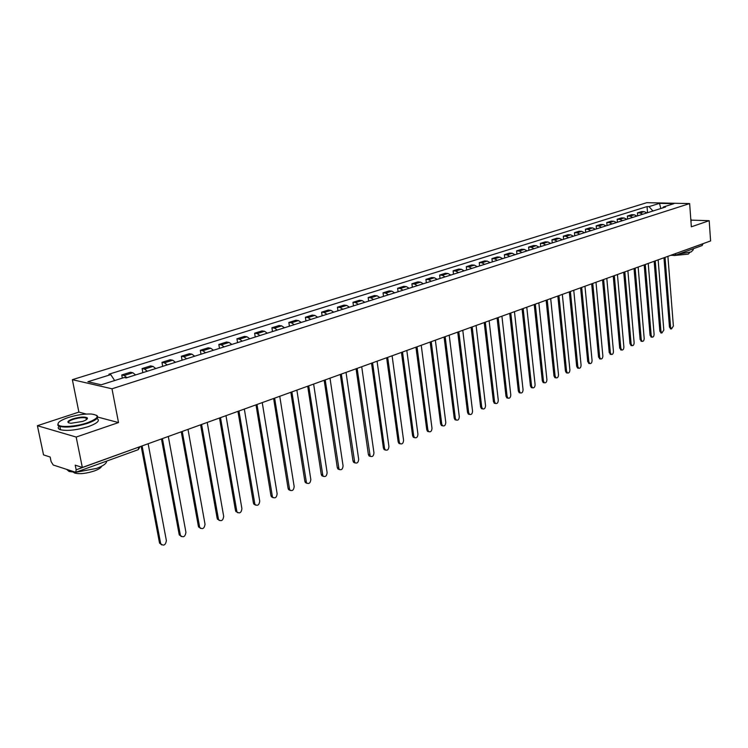 <?xml version="1.0" encoding="UTF-8"?>
<svg xmlns="http://www.w3.org/2000/svg" width="748" height="748" viewBox="0 0 748 748"><rect width="100%" height="100%" fill="white"/><g stroke="black" fill="none" stroke-linecap="round" stroke-linejoin="round"><path stroke-width="1.12" d="M37.4 425.706L76.174 437.047L82.336 467.463L710.6 240.94L709.188 220.697L691.348 226.794L689.637 203.578L646.768 202.689L72.36 379.666L78.886 412.101L37.4 425.706L43.534 454.887L50.163 457.028L51.107 461.581L53.23 465.013L75.707 472.297L76.174 469.819L139.923 446.696M76.174 437.047L118.521 422.573L111.985 388.792L689.637 203.578M82.336 467.463L75.221 465.153L76.174 469.819M709.188 220.697L691.077 220.127L691.04 222.558M703.129 243.633L702.063 245.587M646.917 212.909L644.224 211.637L641.625 211.572L637.427 212.89L640.026 212.965L642.719 214.237M637.679 215.835L637.427 212.89M636.95 216.069L634.248 214.779L631.649 214.704L627.385 216.05L629.984 216.125L632.686 217.416M627.637 219.014L627.385 216.05M626.824 219.276L624.113 217.977L621.504 217.892L617.165 219.258L619.765 219.351L622.476 220.651M617.427 222.25L617.165 219.258M616.511 222.539L613.79 221.23L611.191 221.137L606.768 222.53L609.377 222.624L612.098 223.942M607.039 225.541L606.768 222.53M606.02 225.868L603.299 224.54L600.681 224.437L596.184 225.859L598.802 225.952L601.523 227.289M596.465 228.897L596.184 225.859M595.343 229.253L592.612 227.906L590.004 227.803L585.422 229.234L588.04 229.346L590.77 230.702M585.712 232.301L585.422 229.234M584.478 232.693L581.738 231.328L579.12 231.216L574.464 232.684L577.082 232.796L579.822 234.171M574.763 235.77L574.464 232.684M573.417 236.2L570.668 234.816L568.05 234.694L563.309 236.19L565.927 236.312L568.676 237.705M563.618 239.304L563.309 236.19M562.159 239.771L559.401 238.369L556.783 238.238L551.949 239.762L554.577 239.884L557.325 241.295M552.267 242.904L551.949 239.762M550.687 243.399L547.929 241.978L545.301 241.847L540.383 243.39L543.011 243.53L545.769 244.961M540.711 246.56L540.383 243.39M539.009 247.102L536.241 245.662L533.614 245.522L528.612 247.092L531.23 247.242L533.997 248.691M528.948 250.29L528.612 247.092M527.106 250.87L524.339 249.411L521.711 249.262L516.606 250.87L519.234 251.019L522.01 252.487M516.962 254.086L516.606 250.87M514.989 254.713L512.212 253.235L509.584 253.076L504.386 254.713L507.013 254.872L509.79 256.358M504.741 257.957L504.386 254.713M502.637 258.63L499.851 257.125L497.224 256.957L491.932 258.621L494.559 258.799L497.336 260.304M492.296 261.903L491.932 258.621M490.043 262.613L487.257 261.099L484.629 260.921L479.234 262.613L481.862 262.8L484.648 264.325M479.618 265.923L479.234 262.613M477.215 266.681L474.419 265.138L471.792 264.951L466.285 266.681L468.912 266.877L471.708 268.429M466.687 270.019L466.285 266.681M464.125 270.832L461.329 269.261L458.711 269.065L453.092 270.832L455.719 271.038L458.515 272.609M453.503 274.198L453.092 270.832M450.782 275.058L447.987 273.469L445.359 273.263L439.637 275.058L442.264 275.273L445.06 276.872M440.058 278.462L439.637 275.058M437.178 279.369L434.373 277.76L431.755 277.536L425.911 279.378L428.529 279.602L431.334 281.22M426.351 282.8L425.911 279.378M423.293 283.773L420.488 282.136L417.87 281.903L411.905 283.773L414.532 284.016L417.328 285.661M412.354 287.232L411.905 283.773M409.128 288.261L406.323 286.596L403.705 286.353L397.618 288.27L400.236 288.513L403.041 290.187M398.086 291.757L397.618 288.27M394.664 292.842L391.859 291.15L389.25 290.897L383.041 292.851L385.65 293.113L388.464 294.806M383.518 296.376L383.041 292.851M379.909 297.517L377.095 295.806L374.496 295.535L368.156 297.526L370.765 297.798L373.57 299.527M368.652 301.089L368.156 297.526M364.837 302.295L362.032 300.556L359.423 300.275L352.963 302.304L355.562 302.594L358.367 304.343M353.467 305.895L352.963 302.304M349.456 307.166L346.642 305.399L344.043 305.109L337.442 307.185L340.031 307.484L342.846 309.261M337.965 310.813L337.442 307.185M333.73 312.15L330.925 310.355L328.335 310.046L321.584 312.168L324.174 312.477L326.979 314.291M322.136 315.824L321.584 312.168M317.676 317.236L314.861 315.413L312.281 315.086L305.39 317.255L307.97 317.582L310.775 319.424M305.951 320.957L305.39 317.255M301.266 322.435L298.452 320.583L295.881 320.247L288.84 322.463L291.402 322.799L294.207 324.669M289.42 326.193L288.84 322.463M284.492 327.755L281.687 325.866L279.126 325.511L271.917 327.774L274.479 328.138L277.274 330.036M272.515 331.551L271.917 327.774M267.335 333.187L264.54 331.271L261.987 330.897L254.619 333.215L257.162 333.589L259.967 335.525M255.236 337.021L254.619 333.215M249.795 338.751L246.999 336.796L244.465 336.404L236.929 338.779L239.463 339.171L242.259 341.135M237.574 342.621L236.929 338.779M231.852 344.435L229.066 342.444L226.541 342.042L218.837 344.463L221.352 344.875L224.138 346.876M219.491 348.353L218.837 344.463M213.498 350.251L210.712 348.231L208.206 347.801L200.314 350.279L202.82 350.719L205.597 352.757M200.997 354.206L200.314 350.279M194.704 356.207L191.927 354.15L189.44 353.701L181.362 356.235L183.849 356.693L186.626 358.769M182.073 360.209L181.362 356.235M175.471 362.303L172.704 360.199L170.226 359.741L161.961 362.341L164.429 362.808L167.197 364.921M162.699 366.352L161.961 362.341M155.771 368.54L153.013 366.408L150.563 365.922L142.092 368.586L144.542 369.073L147.3 371.232M142.849 372.635L142.092 368.586M135.603 374.935L132.845 372.756L130.414 372.252L121.746 374.982L124.168 375.496L126.917 377.684M122.345 378.114L121.746 374.982M652.92 211.011L649.04 206.626L659.502 203.363L673.901 203.671L663.476 206.962L662.775 207.888M649.04 206.626L647.039 206.579L108.899 374.215L110.76 374.617L87.899 381.742L101.232 384.79L124.233 377.516L126.15 377.927L665.514 207.018L663.476 206.962M72.36 379.666L111.985 388.792M78.886 412.101L86.263 414.046M97.801 417.094L118.521 422.573M86.805 418.319L86.151 418.441M647.544 212.713L647.039 206.579M110.76 374.617L114.65 380.545M659.502 203.363L660.802 208.505M670.834 328.868L669.46 327.1L663.953 257.761M665.037 257.368L670.573 327.213L671.489 328.942L673.378 326.025L667.899 256.34M661.241 332.944L659.839 331.168L654.154 261.295M655.239 260.902L660.952 331.289L661.877 333.019L663.803 330.083L658.147 259.855M651.489 337.086L650.059 335.3L644.187 264.886M645.272 264.493L651.181 335.422L652.106 337.161C653.341 337.255 654.004 336.273 654.079 334.197L648.226 263.427M693.181 248.804L693.256 249.823L691.189 251.926L678.707 254.04M689.834 252.366L688.356 254.086L674.172 255.545M691.012 219.323L690.871 220.314M690.825 219.734L690.787 219.155M68.199 417.552C60.672 420.161 57.325 422.526 58.166 424.658C59.662 427.753 76.034 426.725 87.338 422.788C98.876 418.235 100.204 415.318 91.321 414.018C84.309 413.766 76.605 414.944 68.199 417.552M96.52 415.29C99.587 417.356 96.632 420.03 87.666 423.312C76.128 426.79 66.862 427.847 59.859 426.463L57.774 425.219L58.251 422.994M72.911 418.843C80.195 416.804 85.02 416.514 87.376 417.973C87.787 419.002 86.151 420.17 82.476 421.461L70.901 423.284C66.32 422.611 66.993 421.133 72.911 418.843M87.002 419.179L86.048 417.945C82.869 417.281 78.596 417.758 73.229 419.357C69.414 420.694 67.89 421.872 68.648 422.882M106.581 461.123C106.712 463.405 103.411 465.826 96.679 468.388L75.698 472.306L138.277 449.651L138.81 447.098M75.193 472.297L69.115 471.474L66.806 469.51M101.672 466.219C101.111 467.752 98.745 469.305 94.557 470.885C86.366 473.559 79.765 474.288 74.753 473.082L73.369 472.231M97.025 418.478C100.316 420.554 97.418 423.274 88.329 426.622C76.801 430.119 67.535 431.175 60.541 429.773C58.11 428.969 57.605 427.772 59.027 426.154M641.569 341.303L640.11 339.508L634.042 268.541M635.136 268.149L641.232 339.639L642.158 341.369C643.43 341.49 644.103 340.49 644.178 338.386L638.147 267.064M631.48 345.595L629.994 343.79L623.729 272.263M624.823 271.87L631.116 343.921L632.051 345.66C633.35 345.791 634.033 344.781 634.117 342.649L627.881 270.767M621.223 349.952L619.699 348.138L613.229 276.049M614.323 275.657L620.821 348.278L621.756 350.017C623.084 350.167 623.795 349.157 623.879 346.979L617.437 274.535M610.779 354.393L609.227 352.57L602.542 279.902M603.636 279.509L610.349 352.71L611.284 354.449C612.649 354.617 613.369 353.598 613.454 351.392L606.806 278.368M600.148 358.909L598.568 357.077L591.668 283.819M592.762 283.427L599.69 357.217L600.625 358.965C602.018 359.152 602.766 358.124 602.851 355.88L595.988 282.267M589.34 363.5L587.722 361.667L580.598 287.812M581.682 287.419L588.844 361.817L589.779 363.556C591.21 363.771 591.967 362.733 592.061 360.452L584.973 286.241M578.326 368.175L577.606 368.081L576.671 366.333L569.322 291.879M570.406 291.486L577.802 366.492L578.737 368.24C580.196 368.465 580.981 367.418 581.074 365.099L573.753 290.28M567.115 372.943L566.358 372.831L565.432 371.092L557.83 296.021M558.924 295.628L566.554 371.251L567.489 373C568.985 373.252 569.789 372.195 569.892 369.839L562.337 294.403M555.708 377.796L554.904 377.675L553.978 375.926L546.134 300.238M547.227 299.845L555.11 376.094L556.035 377.843C557.569 378.123 558.391 377.057 558.504 374.654L550.696 298.592M544.086 382.733L543.235 382.602L542.309 380.863L534.222 304.539M535.306 304.146L543.441 381.031L544.366 382.78C545.947 383.088 546.788 382.013 546.9 379.573L538.841 302.865M532.239 387.763L531.342 387.623L530.425 385.884L522.076 308.915M523.161 308.522L531.557 386.062L532.473 387.801C534.1 388.137 534.97 387.062 535.091 384.575L526.77 307.222M520.178 392.887L519.234 392.737L518.327 391.008L509.697 313.375M510.781 312.982L519.458 391.185L520.365 392.915C522.029 393.298 522.917 392.214 523.048 389.671L514.456 311.664M507.892 398.114L506.892 397.945L505.985 396.225L497.083 317.928M498.168 317.535L507.116 396.412L508.023 398.132C509.725 398.544 510.641 397.45 510.781 394.86L501.917 316.18M495.363 403.434L494.306 403.247L493.418 401.536L484.218 322.566M485.302 322.173L494.55 401.732L495.438 403.443C497.186 403.901 498.131 402.798 498.28 400.152L489.127 320.799M472.184 326.904L481.731 407.155L482.6 408.866L481.469 408.66L480.599 406.959L471.109 327.287M481.469 408.66L482.6 408.866C484.405 409.352 485.377 408.249 485.536 405.547L476.083 325.502M469.548 414.401L468.388 414.168L467.528 412.485L457.729 332.112M458.805 331.729L468.659 412.69L469.52 414.383C471.371 414.925 472.371 413.812 472.54 411.045L462.778 330.289M456.243 420.049L455.046 419.787L454.204 418.113L444.088 337.03M445.154 336.647L455.336 418.338L456.177 420.002C458.075 420.6 459.113 419.478 459.291 416.655L449.211 335.188M442.657 425.818L441.432 425.519L440.609 423.864L430.165 342.051M431.231 341.668L441.741 424.088L442.564 425.743C444.508 426.388 445.584 425.266 445.78 422.377L435.364 340.172M428.81 431.69L427.547 431.362L426.743 429.726L415.953 347.175M417.019 346.791L427.875 429.96L428.669 431.596C430.68 432.297 431.783 431.175 431.989 428.211L421.236 345.267M414.673 437.692L413.373 437.318L412.597 435.71L401.452 352.401M402.508 352.018L413.719 435.953L414.495 437.561C416.552 438.328 417.702 437.197 417.926 434.167L406.819 350.466M400.245 443.816L398.899 443.396L398.151 441.816L386.641 357.74M387.698 357.366L399.282 442.068L400.03 443.639C402.144 444.48 403.322 443.349 403.565 440.245L392.102 355.777M385.51 450.062L384.126 449.595L383.406 448.052L371.522 363.191M372.579 362.817L384.537 448.304L385.257 449.847C387.427 450.764 388.651 449.632 388.913 446.453L377.067 361.2M370.475 456.439L369.045 455.925L368.362 454.419L356.076 368.764M357.123 368.39L370.166 456.187C372.401 457.178 373.663 456.046 373.953 452.783L361.714 366.735M355.113 462.956L353.636 462.376L352.981 460.918L340.303 374.449M341.34 374.075L354.758 462.647C357.048 463.732 358.357 462.601 358.675 459.253L346.034 372.382M339.424 469.604L337.9 468.968L337.283 467.556L324.174 380.264M325.212 379.891L339.012 469.248C341.369 470.427 342.715 469.295 343.07 465.864L330.008 378.161M323.388 476.401L321.818 475.7L321.238 474.335L307.699 386.211M308.728 385.837L322.93 475.99C325.343 477.271 326.745 476.149 327.119 472.614L313.627 384.07M306.998 483.348L305.38 482.572L304.847 481.273L290.85 392.279M291.87 391.915L306.484 482.871C308.961 484.265 310.411 483.143 310.822 479.505L296.881 390.11M290.243 490.454L288.569 489.585L288.083 488.36L273.618 398.497M274.628 398.132L289.682 489.903C292.216 491.408 293.712 490.295 294.17 486.565L279.752 396.281M273.114 497.71L271.393 496.756L270.944 495.606L255.994 404.846M257.003 404.49L272.487 497.083C275.086 498.72 276.638 497.616 277.143 493.764L262.239 402.592M255.592 505.124L253.815 504.087L253.422 503.011L237.958 411.353M238.958 410.989L254.909 504.423C257.574 506.2 259.173 505.106 259.734 501.141L244.325 409.053M237.658 512.717L235.498 510.594L219.51 418.001M220.501 417.646L236.929 511.922C239.65 513.848 241.305 512.763 241.913 508.677L225.989 415.673M219.314 520.486L217.154 518.345L200.614 424.817M201.595 424.462L218.528 519.589C221.305 521.665 223.026 520.608 223.689 516.4L207.215 422.433M200.539 528.434L198.379 526.283L181.278 431.792M182.241 431.437L199.697 527.434C202.521 529.678 204.298 528.63 205.036 524.292L188 429.361M181.306 536.568L179.155 534.418L161.465 438.936M162.419 438.59L180.418 535.456C183.288 537.877 185.13 536.849 185.943 532.38L168.309 436.467M161.615 544.89L159.474 542.739L141.166 446.247M142.101 445.911L160.68 543.665C163.597 546.264 165.495 545.264 166.393 540.654L148.141 443.732M144.542 369.073L153.013 366.408M164.429 362.808L172.704 360.199M183.849 356.693L191.927 354.15M202.82 350.719L210.712 348.231M221.352 344.875L229.066 342.444M239.463 339.171L246.999 336.796M257.162 333.589L264.54 331.271M274.479 328.138L281.687 325.866M291.402 322.799L298.452 320.583M307.97 317.582L314.861 315.413M324.174 312.477L330.925 310.355M340.031 307.484L346.642 305.399M355.562 302.594L362.032 300.556M370.765 297.798L377.095 295.806M385.65 293.113L391.859 291.15M400.236 288.513L406.323 286.596M414.532 284.016L420.488 282.136M428.529 279.602L434.373 277.76M442.264 275.273L447.987 273.469M455.719 271.038L461.329 269.261M468.912 266.877L474.419 265.138M481.862 262.8L487.257 261.099M494.559 258.799L499.851 257.125M507.013 254.872L512.212 253.235M519.234 251.019L524.339 249.411M531.23 247.242L536.241 245.662M543.011 243.53L547.929 241.978M554.577 239.884L559.401 238.369M565.927 236.312L570.668 234.816M577.082 232.796L581.738 231.328M588.04 229.346L592.612 227.906M598.802 225.952L603.299 224.54M609.377 222.624L613.79 221.23M619.765 219.351L624.113 217.977M629.984 216.125L634.248 214.779M640.026 212.965L644.224 211.637M124.168 375.496L132.845 372.756M675.098 253.74L703.139 243.717M675.912 253.45L674.93 255.405L673.864 255.517L673.05 254.479M138.212 449.679L140.138 446.621M670.573 327.213L669.46 327.1M660.952 331.289L659.839 331.168M651.181 335.422L650.059 335.3M641.232 339.639L640.11 339.508M631.116 343.921L629.994 343.79M620.821 348.278L619.699 348.138M610.349 352.71L609.227 352.57M599.69 357.217L598.568 357.077M588.844 361.817L587.722 361.667M577.802 366.492L576.671 366.333M566.554 371.251L565.432 371.092M555.11 376.094L553.978 375.926M543.441 381.031L542.309 380.863M531.557 386.062L530.425 385.884M519.458 391.185L518.327 391.008M507.116 396.412L505.985 396.225M494.55 401.732L493.418 401.536M481.731 407.155L480.599 406.959M468.659 412.69L467.528 412.485M455.336 418.338L454.204 418.113M441.741 424.088L440.609 423.864M427.875 429.96L426.743 429.726M413.719 435.953L412.597 435.71M399.282 442.068L398.151 441.816M384.537 448.304L383.406 448.052M369.484 454.681L368.362 454.419M354.103 461.189L352.981 460.918M338.395 467.837L337.283 467.556M322.351 474.634L321.238 474.335M305.951 481.572L304.847 481.273M289.186 488.668L288.083 488.36M272.048 495.924L270.944 495.606M254.516 503.348L253.422 503.011M236.583 510.94L235.498 510.594M218.238 518.71L217.154 518.345M199.454 526.657L198.379 526.283M180.221 534.801L179.155 534.418M160.53 543.132L159.474 542.739M702.148 245.55L674.93 255.405L670.666 255.339M671.489 328.942L670.376 328.821M661.877 333.019L660.765 332.897M652.106 337.161L650.984 337.03M58.166 424.658L57.774 425.219M86.983 418.525L87.376 417.973M69.115 471.474L68.853 470.193M74.585 472.287L74.753 473.082M86.048 417.945L86.394 419.665M60.541 429.773L59.859 426.463M642.158 341.369L641.045 341.247M632.051 345.66L630.929 345.529M621.756 350.017L620.634 349.877M611.284 354.449L610.162 354.309M600.625 358.965L599.503 358.825M589.779 363.556L588.657 363.406M578.737 368.24L577.606 368.081M567.489 373L566.358 372.831M556.035 377.843L554.904 377.675M544.366 382.78L543.235 382.602M532.473 387.801L531.342 387.623M520.365 392.915L519.234 392.737M508.023 398.132L506.892 397.945M495.438 403.443L494.306 403.247M469.52 414.383L468.388 414.168M456.177 420.002L455.046 419.787M442.564 425.743L441.432 425.519M428.669 431.596L427.547 431.362M414.495 437.561L413.373 437.318M400.03 443.639L398.899 443.396M385.257 449.847L384.126 449.595M370.166 456.187L369.045 455.925M354.758 462.647L353.636 462.376M339.012 469.248L337.9 468.968M322.93 475.99L321.818 475.7M306.484 482.871L305.38 482.572M289.682 489.903L288.569 489.585M272.487 497.083L271.393 496.756M254.909 504.423L253.815 504.087M236.929 511.922L235.844 511.576M218.528 519.589L217.444 519.234M199.697 527.434L198.622 527.06M180.418 535.456L179.352 535.072M160.68 543.665L159.623 543.272"/></g></svg>
